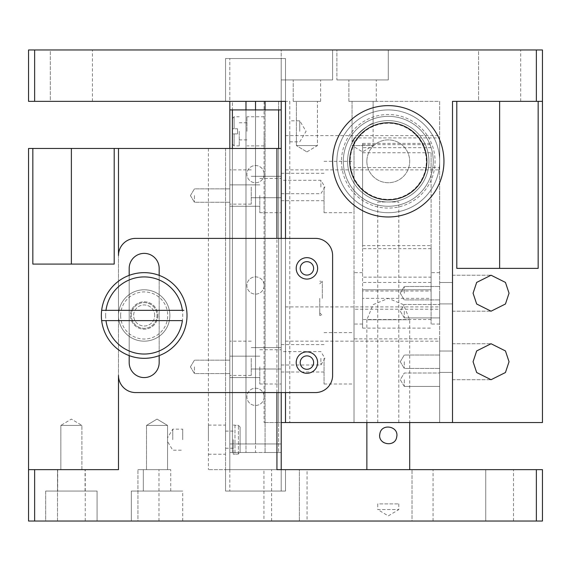 <?xml version="1.0" encoding="UTF-8"?>
<svg xmlns="http://www.w3.org/2000/svg" width="571" height="571" viewBox="0 0 571 571"><rect width="100%" height="100%" fill="white"/><g stroke="black" fill="none" stroke-linecap="round" stroke-linejoin="round"><path stroke-width="0.43" stroke-dasharray="2.85 2.14" d="M237.536 128.761L237.536 133.899L237.536 128.761L234.11 128.761L237.536 128.761M234.11 133.899L237.536 133.899L232.397 133.899L234.11 133.899L234.11 145.891L234.11 133.899M234.11 128.761L232.397 128.761L234.11 128.761L234.11 116.769L234.11 128.761M232.397 133.899L232.397 144.178L232.397 133.899M232.397 128.761L232.397 118.483L232.397 128.761M332.608 161.308A55.672 55.672 0 0 1 416.116 113.094A55.672 55.672 0 0 1 416.116 209.521A55.672 55.672 0 0 1 332.608 161.308M320.873 187.002L320.873 180.293L320.873 187.002M320.873 358.303L320.873 365.012L320.873 358.303M404.297 293.209L404.297 286.499L404.297 293.209M404.297 361.728L404.297 368.438L404.297 361.728M336.89 161.308A51.39 51.39 0 0 1 413.975 116.805A51.39 51.39 0 0 1 413.975 205.81A51.39 51.39 0 0 1 336.89 161.308A51.39 51.39 0 0 1 413.975 116.805A51.39 51.39 0 0 1 413.975 205.81A51.39 51.39 0 0 1 336.89 161.308M239.249 131.33L239.249 145.891L239.249 131.33M281.217 187.002L281.217 200.706L281.217 187.002M281.217 358.303L281.217 372.007L281.217 358.303M439.67 293.209L439.67 303.915L439.67 293.209M439.67 361.728L439.67 351.022L439.67 361.728M313.622 268.37A6.709 6.709 0 0 0 303.558 262.56A6.709 6.709 0 0 0 303.558 274.18A6.709 6.709 0 0 0 313.622 268.37M313.622 362.585A6.709 6.709 0 0 0 303.558 356.775A6.709 6.709 0 0 0 303.558 368.395A6.709 6.709 0 0 0 313.622 362.585M362.585 152.743L431.105 152.743L431.105 289.782L362.585 289.782L362.585 298.348L362.585 143.392L362.585 245.623L431.105 245.623L431.105 277.156L362.585 277.156L362.585 328.118L362.585 291.039L431.105 291.039L431.105 289.782L362.585 289.782L431.105 289.782L362.585 289.782L362.585 291.039M366.868 161.308A21.413 21.413 0 0 0 398.986 179.851A21.413 21.413 0 0 0 398.986 142.764A21.413 21.413 0 0 0 366.868 161.308A21.413 21.413 0 0 1 398.986 142.764A21.413 21.413 0 0 1 398.986 179.851A21.413 21.413 0 0 1 366.868 161.308M431.105 248.649L362.585 248.649L362.585 245.623M362.585 289.782L431.105 289.782L431.105 298.348L431.105 289.782M341.479 161.308A46.801 46.801 0 0 0 411.677 201.834A46.801 46.801 0 0 0 411.677 120.781A46.801 46.801 0 0 0 341.479 161.308M431.105 152.743L431.105 169.873L362.585 169.873M431.105 169.873L431.105 245.623M362.585 248.649L362.585 277.156M431.105 277.156L431.105 291.039M324.043 187.002L324.043 212.697L324.043 187.002M324.043 358.303L324.043 383.998L324.043 358.303M350.216 161.308A38.064 38.064 0 0 0 407.309 194.268A38.064 38.064 0 0 0 407.309 128.347A38.064 38.064 0 0 0 350.216 161.308M246.958 131.33L246.958 116.769L246.958 131.33M251.24 187.002L251.24 204.132L251.24 187.002M251.24 358.303L251.24 375.433L251.24 358.303M263.352 101.353L281.217 101.353L263.352 101.353M373.113 123.557L373.113 101.353L373.113 145.569L362.585 151.9L352.057 145.569L373.113 145.569L352.057 145.569L352.057 101.353L373.113 101.353L352.057 101.353L373.113 101.353L352.057 101.353L352.057 142.793C351.657 138.41 370.914 122.194 373.113 123.557C370.822 122.244 351.693 138.403 352.057 142.793M296.385 145.569L317.44 145.569L296.385 145.569L317.44 145.569L296.385 145.569L296.385 101.353L317.44 101.353L296.385 101.353L317.44 101.353L296.385 101.353L296.385 145.569L306.913 151.9L296.385 145.569M452.517 293.209L452.517 311.195L452.517 293.209M452.517 361.728L452.517 379.715L452.517 361.728M317.619 268.37A10.706 10.706 0 0 0 301.559 259.098A10.706 10.706 0 0 0 301.559 277.642A10.706 10.706 0 0 0 317.619 268.37M317.619 362.585A10.706 10.706 0 0 0 301.559 353.313A10.706 10.706 0 0 0 301.559 371.857A10.706 10.706 0 0 0 317.619 362.585M343.314 161.308A44.966 44.966 0 0 1 410.763 122.365A44.966 44.966 0 0 1 410.763 200.25A44.966 44.966 0 0 1 343.314 161.308A44.966 44.966 0 0 0 410.763 200.25A44.966 44.966 0 0 0 410.763 122.365A44.966 44.966 0 0 0 343.314 161.308M255.523 109.918L245.98 109.918L255.523 109.918L255.523 452.517L265.072 452.517L255.523 452.517L255.523 109.918L265.072 109.918L255.523 109.918L255.523 443.952L265.065 443.952L255.523 443.952L255.523 101.353M265.065 101.353L265.065 109.918M431.105 298.348L431.105 272.652L431.105 324.043L431.105 298.348L362.585 298.348L362.585 324.043L362.585 298.348M354.02 137.911L354.02 139.367A40.684 40.684 0 0 1 428.964 161.308A40.684 40.684 0 0 1 388.28 201.991A40.684 40.684 0 0 1 347.596 161.308A40.684 40.684 0 0 1 388.28 120.624A40.684 40.684 0 0 1 399.714 200.35A40.684 40.684 0 0 1 354.02 183.248L354.02 139.367A40.684 40.684 0 0 0 354.02 183.248L354.02 422.54L439.67 422.54L439.67 101.353L354.02 101.353L439.67 101.353L439.67 137.911L354.02 137.911L354.02 309.211L439.67 309.211L439.67 167.574L354.02 167.574M281.217 422.54L281.217 101.353L285.5 101.353L285.5 58.527L229.827 58.527L285.5 58.527L285.5 422.54L278.648 422.54L281.217 422.54L281.217 101.353L278.648 101.353L281.217 101.353L281.217 422.54L281.217 101.353L278.648 101.353L278.648 422.54L278.648 101.353L281.217 101.353L281.217 443.952L265.065 443.952L281.217 443.952L281.217 109.918L265.072 109.918L265.072 452.517L265.072 109.918L281.217 109.918L278.648 109.918L278.648 452.517L278.648 148.46L281.217 148.46L281.217 469.647L285.5 469.647L281.217 469.647L285.5 469.647L285.5 491.06L281.217 491.06L285.5 491.06L285.5 469.647L229.827 469.647L229.827 109.918L229.827 443.952L281.217 443.952L281.217 101.353L285.5 101.353L285.5 422.54L285.5 101.353L281.217 101.353L281.217 443.952L278.648 443.952L278.648 422.54L278.648 443.952L229.827 443.952L229.827 101.353L247.693 101.353L245.98 101.353L245.98 443.952L255.523 443.952L229.827 443.952L229.827 101.353L225.545 101.353L229.827 101.353L225.545 101.353L225.545 58.527L225.545 101.353L229.827 101.353L229.827 443.952L245.98 443.952L245.98 109.918L245.98 452.517L245.98 109.918L229.827 109.918L278.648 109.918M245.98 101.353L229.827 101.353L232.397 101.353L232.397 443.952L232.397 101.353L229.827 101.353L285.5 101.353L229.827 101.353L229.827 58.527L225.545 58.527L285.5 58.527L229.827 58.527L229.827 101.353M285.5 238.393L135.613 238.393A17.13 17.13 0 0 0 118.483 255.523L118.483 375.433A17.13 17.13 0 0 0 135.613 392.562L315.478 392.562A17.13 17.13 0 0 0 332.608 375.433L332.608 255.523A17.13 17.13 0 0 0 315.478 238.393L285.5 238.393L285.5 392.562M118.483 281.217L118.483 315.478A25.695 25.695 0 0 1 157.025 293.223A25.695 25.695 0 0 1 157.025 337.732A25.695 25.695 0 0 1 118.483 315.478A25.695 25.695 0 0 1 157.025 293.223A25.695 25.695 0 0 1 157.025 337.732A25.695 25.695 0 0 1 118.483 315.478A25.695 25.695 0 0 1 144.178 289.782A25.695 25.695 0 0 1 169.873 315.478A25.695 25.695 0 0 1 131.33 337.732A25.695 25.695 0 0 1 131.33 293.223A25.695 25.695 0 0 1 169.873 315.478A25.695 25.695 0 0 1 144.178 341.173A25.695 25.695 0 0 1 118.483 315.478L118.483 281.217M129.189 355.59L129.189 275.365M129.189 362.585L129.189 268.37A14.989 14.989 0 0 1 144.178 253.381A14.989 14.989 0 0 1 159.166 268.37L159.166 362.585A14.989 14.989 0 0 1 144.178 377.574A14.989 14.989 0 0 1 129.189 362.585M159.166 275.365L159.166 355.59M377.752 201.991L398.808 201.991L377.752 201.991L377.752 422.54L398.808 422.54L377.752 422.54M439.67 298.348L439.67 324.043L439.67 298.348M354.02 298.348L354.02 272.652L354.02 298.348M354.02 187.002L354.02 212.697L354.02 187.002M354.02 358.303L354.02 383.998L354.02 358.303M264.087 131.33L264.087 145.891L264.087 131.33M229.827 187.002L229.827 204.132L229.827 187.002M229.827 358.303L229.827 375.433L229.827 358.303M439.67 167.574L439.67 137.911M285.5 152.743L285.5 135.613L285.5 152.743M354.02 309.211L354.02 338.874L439.67 338.874L439.67 341.173L439.67 309.211M285.5 324.043L285.5 306.913L285.5 324.043M225.545 101.353L225.545 58.527L225.545 101.353M348.881 101.353L376.289 101.353L348.881 101.353L376.289 101.353L348.881 101.353L348.881 79.94L376.289 79.94L348.881 79.94L376.289 79.94L348.881 79.94L348.881 101.353M293.209 101.353L320.616 101.353L293.209 101.353L320.616 101.353L293.209 101.353L293.209 79.94L320.616 79.94L293.209 79.94L320.616 79.94L293.209 79.94L293.209 101.353M499.625 268.37L456.8 268.37L538.168 268.37L499.625 268.37L499.625 101.353L456.8 101.353L456.8 268.37L456.8 101.353L499.625 101.353M285.5 101.353L285.5 58.527L285.5 101.353L289.782 101.353L289.782 422.54L542.45 422.54L542.45 101.353L538.168 101.353L538.168 268.37L456.8 268.37L456.8 101.353L452.517 101.353L456.8 101.353M347.596 161.308A40.684 40.684 0 0 1 408.622 126.077A40.684 40.684 0 0 1 408.622 196.538A40.684 40.684 0 0 1 347.596 161.308A40.684 40.684 0 0 0 408.622 196.538A40.684 40.684 0 0 0 408.622 126.077A40.684 40.684 0 0 0 347.596 161.308M439.67 338.874L439.67 422.54L354.02 422.54L354.02 338.874M509.047 293.209L505.449 304L491.06 311.195L476.671 304L473.073 293.209L476.671 282.417L491.06 275.222L505.449 282.417L509.047 293.209M509.047 361.728L505.449 372.52L491.06 379.715L476.671 372.52L473.073 361.728L476.671 350.937L491.06 343.742L505.449 350.937L509.047 361.728M264.087 101.353L264.087 422.54L264.087 101.353L232.397 101.353L264.087 101.353M278.648 422.54L264.087 422.54L278.648 422.54M538.168 101.353L542.45 101.353L542.45 49.962L536.369 49.962L536.369 101.353L542.45 101.353M34.631 101.353L28.55 101.353L28.55 49.962L34.631 49.962L34.631 101.353L289.782 101.353M285.5 422.54L289.782 422.54M452.517 422.54L452.517 101.353L536.369 101.353M478.569 101.353L520.681 101.353L478.569 101.353L520.681 101.353L478.569 101.353L478.569 49.962L520.681 49.962L478.569 49.962L520.681 49.962L478.569 49.962L478.569 101.353M50.319 101.353L92.431 101.353L50.319 101.353L92.431 101.353L50.319 101.353L50.319 49.962L92.431 49.962L50.319 49.962L92.431 49.962L50.319 49.962L50.319 101.353M336.89 79.94L388.28 79.94L336.89 79.94L388.28 79.94L336.89 79.94L336.89 49.962L388.28 49.962L336.89 49.962L388.28 49.962L336.89 49.962L336.89 79.94M281.217 79.94L332.608 79.94L281.217 79.94L332.608 79.94L281.217 79.94L281.217 49.962L332.608 49.962L281.217 49.962L332.608 49.962L281.217 49.962L281.217 79.94M34.631 49.962L536.369 49.962M319.76 298.348L319.76 315.478L319.76 298.348M322.329 298.348L322.329 281.217L322.329 298.348M299.739 131.33L299.739 120.802L299.739 131.33M289.782 131.33L289.782 141.858L289.782 131.33M439.67 379.715L439.67 373.006L439.67 379.715M404.297 379.715L404.297 386.424L404.297 379.715M439.67 311.195L439.67 304.486L439.67 311.195M404.297 311.195L404.297 317.904L404.297 311.195M182.377 320.616L104.472 320.616M105.978 310.339L183.883 310.339M234.966 425.338L234.966 454.002L234.966 425.338L238.393 425.338L240.105 427.079L240.105 452.261L238.393 454.002L234.966 454.231L238.393 454.002L240.105 452.261L240.105 427.079L238.393 425.338L234.966 425.338M194.454 366.868L194.454 373.577L194.454 366.868M194.454 195.567L194.454 202.277L194.454 195.567M229.827 366.868L229.827 377.574L229.827 366.868M229.827 195.567L229.827 206.274L229.827 195.567M240.105 452.261L240.105 427.079L240.105 452.261M238.393 454.002L238.393 425.338L238.393 454.002M101.353 315.478A42.825 42.825 0 0 1 165.59 278.391A42.825 42.825 0 0 1 165.59 352.564A42.825 42.825 0 0 1 101.353 315.478M259.805 366.868L259.805 383.998L259.805 366.868M259.805 195.567L259.805 212.697L259.805 195.567M233.254 439.67L233.254 454.231L233.254 439.67M182.72 439.67L182.72 429.142L182.72 439.67M105.635 315.478A38.542 38.542 0 0 0 163.449 348.86A38.542 38.542 0 0 0 163.449 282.095A38.542 38.542 0 0 0 105.635 315.478M172.763 439.67L172.763 429.142L172.763 439.67M281.217 366.868L281.217 349.738L281.217 366.868M281.217 195.567L281.217 178.438L281.217 195.567M225.545 439.67L225.545 425.11L225.545 439.67M281.217 109.918L281.217 452.517L265.072 452.517L281.217 452.517L281.217 109.918L281.217 452.517L229.827 452.517L255.523 452.517L229.827 452.517L229.827 148.46L229.827 452.517L229.827 148.46L225.545 148.46L225.545 469.647L229.827 469.647L225.545 469.647L225.545 491.06L229.827 491.06L225.545 491.06L225.545 469.647L225.545 491.06L281.217 491.06L225.545 491.06L225.545 469.647L229.827 469.647L225.545 469.647L225.545 148.46L229.827 148.46L229.827 452.517L281.217 452.517L281.217 148.46L281.217 469.647L225.545 469.647L542.45 469.647L542.45 521.038L536.369 521.038L536.369 469.647M146.497 469.647L146.497 425.431L167.553 425.431L146.497 425.431L167.553 425.431L146.497 425.431L167.553 425.431L146.497 425.431L157.025 419.1L146.497 425.431L146.497 469.647L167.553 469.647L146.497 469.647L167.553 469.647L146.497 469.647L146.497 425.431L157.025 419.1L167.553 425.431L157.025 419.1L167.553 425.431L167.553 469.647L146.497 469.647L167.553 469.647L167.553 437.807L167.553 441.533L172.763 450.198L182.72 450.198M60.847 425.431L81.903 425.431L60.847 425.431L81.903 425.431L60.847 425.431L71.375 419.1L81.903 425.431L71.375 419.1L60.847 425.431L60.847 469.647L81.903 469.647L60.847 469.647L81.903 469.647L60.847 469.647L60.847 425.431M232.397 109.918L232.397 452.517L232.397 148.46L278.648 148.46M120.624 315.478A23.554 23.554 0 0 1 155.954 295.079A23.554 23.554 0 0 1 155.954 335.876A23.554 23.554 0 0 1 120.624 315.478M28.55 469.647L28.55 521.038L34.631 521.038L34.631 469.647L28.55 469.647L63.938 469.647L28.55 469.647L28.55 148.46L114.2 148.46L114.2 264.087L114.2 148.46L281.217 148.46L281.217 469.647L299.382 469.647L299.382 521.038L271.618 521.038L299.382 521.038L271.618 521.038L299.382 521.038L299.382 469.647L229.827 469.647L229.827 109.918L245.98 109.918M208.415 439.67L208.415 425.11L208.415 439.67M285.5 491.06L229.827 491.06L281.217 491.06L281.217 469.647L281.217 491.06L281.217 469.647L281.217 491.06L285.5 491.06L285.5 469.647L285.5 491.06M229.827 109.918L229.827 491.06L229.827 148.46L232.397 148.46M379.865 436.972C381.364 447.885 399.265 444.616 396.695 433.796C395.56 424.738 380.985 424.745 379.865 433.803L379.865 436.972M143.321 469.647L170.729 469.647L143.321 469.647L170.729 469.647L143.321 469.647L170.729 469.647L143.321 469.647L143.321 491.06L170.729 491.06L143.321 491.06L143.321 469.647L143.321 491.06L170.729 491.06L143.321 491.06M57.671 469.647L85.079 469.647L57.671 469.647L85.079 469.647L57.671 469.647L57.671 491.06L85.079 491.06L57.671 491.06L57.671 469.647M32.833 148.46L32.833 264.087L114.2 264.087L32.833 264.087L114.2 264.087L114.2 148.46M281.217 392.562L281.217 238.393M225.545 148.46L225.545 469.647L208.415 469.647L225.545 469.647L225.545 148.46L208.415 148.46L225.545 148.46M208.415 148.46L208.415 469.647L208.415 148.46M264.145 174.155A8.622 8.622 0 0 1 251.211 181.621A8.622 8.622 0 0 1 251.211 166.689A8.622 8.622 0 0 1 264.145 174.155A8.622 8.622 0 0 0 251.211 166.689A8.622 8.622 0 0 0 251.211 181.621A8.622 8.622 0 0 0 264.145 174.155M264.145 285.5A8.622 8.622 0 0 1 251.211 292.966A8.622 8.622 0 0 1 251.211 278.034A8.622 8.622 0 0 1 264.145 285.5A8.622 8.622 0 0 0 251.211 278.034A8.622 8.622 0 0 0 251.211 292.966A8.622 8.622 0 0 0 264.145 285.5M264.145 396.845A8.622 8.622 0 0 1 251.211 404.311A8.622 8.622 0 0 1 251.211 389.379A8.622 8.622 0 0 1 264.145 396.845A8.622 8.622 0 0 0 251.211 389.379A8.622 8.622 0 0 0 251.211 404.311A8.622 8.622 0 0 0 264.145 396.845M281.217 148.46L229.827 148.46M366.868 422.54L366.868 319.76L409.692 319.76L366.868 319.76L373.106 304.65L388.28 298.348L403.454 304.65L409.692 319.76L409.692 422.54M366.868 469.647L409.692 469.647L366.868 469.647M57.671 491.06L85.079 491.06L57.671 491.06M276.935 392.562L276.935 238.393M276.935 469.647L281.217 469.647M34.631 469.647L118.483 469.647L63.938 469.647L118.483 469.647L118.483 148.46M83.095 469.647L57.493 469.647L83.095 469.647M137.932 469.647L158.988 469.647L137.932 469.647L158.988 469.647L137.932 469.647L137.932 521.038L158.988 521.038L137.932 521.038L137.932 469.647M485.743 469.647L513.507 469.647L485.743 469.647L513.507 469.647L485.743 469.647L513.507 469.647L485.743 469.647L485.743 521.038L513.507 521.038L485.743 521.038L485.743 469.647L485.743 521.038L513.507 521.038L485.743 521.038M412.012 469.647L433.068 469.647L412.012 469.647L433.068 469.647L412.012 469.647L412.012 521.038L433.068 521.038L412.012 521.038L412.012 469.647M263.938 469.647L307.062 469.647L307.062 521.038L263.938 521.038L263.938 469.647L299.382 469.647M131.33 491.06L182.72 491.06L131.33 491.06L182.72 491.06L131.33 491.06L182.72 491.06L131.33 491.06L131.33 521.038L182.72 521.038L131.33 521.038L131.33 491.06L131.33 521.038L182.72 521.038L131.33 521.038M45.68 491.06L97.07 491.06L45.68 491.06L97.07 491.06L45.68 491.06L45.68 521.038L97.07 521.038L45.68 521.038L45.68 491.06M34.631 521.038L536.369 521.038M271.618 521.038L271.618 469.647L271.618 521.038M57.493 521.038L85.257 521.038L57.493 521.038L57.493 469.647L57.493 521.038L85.257 521.038L57.493 521.038L85.257 521.038L57.493 521.038L57.493 469.647M412.012 521.038L433.068 521.038L412.012 521.038M137.932 521.038L158.988 521.038L137.932 521.038M263.938 521.038L307.062 521.038M45.68 521.038L97.07 521.038L45.68 521.038M398.808 503.907L398.808 509.582L388.28 515.913L377.752 509.582L398.808 509.582L377.752 509.582L377.752 503.907L398.808 503.907L377.752 503.907M157.881 315.478A13.704 13.704 0 0 1 137.326 327.347A13.704 13.704 0 0 1 137.326 303.608A13.704 13.704 0 0 1 157.881 315.478A13.704 13.704 0 0 0 137.326 303.608A13.704 13.704 0 0 0 137.326 327.347A13.704 13.704 0 0 0 157.881 315.478M131.33 315.478A12.848 12.848 0 0 1 150.601 304.35A12.848 12.848 0 0 1 150.601 326.605A12.848 12.848 0 0 1 131.33 315.478A12.848 12.848 0 0 1 150.601 304.35A12.848 12.848 0 0 1 150.601 326.605A12.848 12.848 0 0 1 131.33 315.478M154.705 315.478A10.528 10.528 0 0 0 138.91 306.356A10.528 10.528 0 0 0 138.91 324.599A10.528 10.528 0 0 0 154.705 315.478A10.528 10.528 0 0 1 138.91 324.599A10.528 10.528 0 0 1 138.91 306.356A10.528 10.528 0 0 1 154.705 315.478M431.105 282.474L362.585 282.474M431.105 147.675L362.585 147.675M362.585 144.641L431.105 144.641M431.105 319.546L362.585 319.546M281.217 58.527L281.217 101.353L281.217 58.527M71.375 148.46L71.375 264.087M232.397 144.178L234.11 145.891L239.249 145.891M232.397 118.483L234.11 116.769L239.249 116.769M281.217 193.712L320.873 193.712L324.906 187.002L320.873 180.293L281.217 180.293M281.217 365.012L320.873 365.012L324.906 358.303L320.873 351.593L281.217 351.593M400.264 293.209L404.297 299.918L439.67 299.918L404.297 299.918L400.264 293.209L404.297 286.499L439.67 286.499L404.297 286.499L400.264 293.209M400.264 361.728L404.297 368.438L439.67 368.438L404.297 368.438L400.264 361.728L404.297 355.019L439.67 355.019L404.297 355.019L400.264 361.728M362.585 143.392L431.105 143.392M362.585 328.118L431.105 328.118M281.217 200.706L324.043 200.706M281.217 173.299L324.043 173.299M281.217 372.007L324.043 372.007M281.217 344.599L324.043 344.599M246.958 122.765L239.249 122.765M246.958 139.895L239.249 139.895M281.217 176.296L251.24 176.296L281.217 176.296M281.217 197.709L251.24 197.709L281.217 197.709M281.217 347.596L251.24 347.596L281.217 347.596M281.217 369.009L251.24 369.009L281.217 369.009M306.913 151.9L317.44 145.569L317.44 101.353L317.44 145.569L306.913 151.9M439.67 303.915L452.517 303.915L439.67 303.915M439.67 282.502L452.517 282.502L439.67 282.502M439.67 372.435L452.517 372.435L439.67 372.435M439.67 351.022L452.517 351.022L439.67 351.022M439.67 272.652L431.105 272.652M439.67 324.043L431.105 324.043M362.585 272.652L354.02 272.652M362.585 324.043L354.02 324.043M324.043 212.697L354.02 212.697M324.043 161.308L354.02 161.308M324.043 383.998L354.02 383.998M324.043 332.608L354.02 332.608M264.087 116.769L246.958 116.769M264.087 145.891L246.958 145.891M251.24 169.873L229.827 169.873L251.24 169.873M251.24 204.132L229.827 204.132L251.24 204.132M251.24 341.173L229.827 341.173L251.24 341.173M251.24 375.433L229.827 375.433L251.24 375.433M285.5 169.873L439.67 169.873M285.5 135.613L439.67 135.613M285.5 341.173L439.67 341.173M285.5 306.913L439.67 306.913M452.517 311.195L491.06 311.195L452.517 311.195M452.517 275.222L491.06 275.222L452.517 275.222M452.517 379.715L491.06 379.715L452.517 379.715M452.517 343.742L491.06 343.742L452.517 343.742M398.808 422.54L398.808 201.991M376.289 101.353L376.289 79.94L376.289 101.353M320.616 101.353L320.616 79.94L320.616 101.353M520.681 101.353L520.681 49.962L520.681 101.353M92.431 101.353L92.431 49.962L92.431 101.353M388.28 79.94L388.28 49.962L388.28 79.94M332.608 79.94L332.608 49.962L332.608 79.94M319.76 312.908L322.329 315.478L319.76 315.478M319.76 283.787L322.329 281.217L319.76 281.217M289.782 141.858L299.739 141.858L306.07 131.33L299.739 120.802L289.782 120.802M404.297 386.424L439.67 386.424L404.297 386.424L400.264 379.715L404.297 373.006L439.67 373.006L404.297 373.006L400.264 379.715L404.297 386.424M404.297 317.904L439.67 317.904L404.297 317.904L400.264 311.195L404.297 304.486L439.67 304.486L404.297 304.486L400.264 311.195L404.297 317.904M190.421 366.868L194.454 373.577L229.827 373.577L194.454 373.577L190.421 366.868L194.454 360.158L229.827 360.158L194.454 360.158L190.421 366.868M190.421 195.567L194.454 202.277L229.827 202.277L194.454 202.277L190.421 195.567L194.454 188.858L229.827 188.858L194.454 188.858L190.421 195.567M229.827 377.574L259.805 377.574L229.827 377.574M229.827 356.161L259.805 356.161L229.827 356.161M229.827 206.274L259.805 206.274L229.827 206.274M229.827 184.861L259.805 184.861L229.827 184.861M233.254 454.231L234.966 454.231M233.254 425.11L234.966 425.11M167.553 469.647L167.553 425.431L167.553 437.807L172.763 429.142L182.72 429.142M259.805 383.998L281.217 383.998L259.805 383.998M259.805 349.738L281.217 349.738L259.805 349.738M259.805 212.697L281.217 212.697L259.805 212.697M259.805 178.438L281.217 178.438L259.805 178.438M225.545 448.235L233.254 448.235M225.545 431.105L233.254 431.105M81.903 469.647L81.903 425.431L81.903 469.647M208.415 454.231L225.545 454.231M208.415 425.11L225.545 425.11M170.729 491.06L170.729 469.647M85.079 491.06L85.079 469.647L85.079 491.06M513.507 521.038L513.507 469.647M85.257 521.038L85.257 469.647M433.068 521.038L433.068 469.647L433.068 521.038M158.988 521.038L158.988 469.647L158.988 521.038M182.72 521.038L182.72 491.06M97.07 521.038L97.07 491.06L97.07 521.038"/><path stroke-width="0.86" d="M349.738 161.308A38.542 38.542 0 0 1 407.551 127.925A38.542 38.542 0 0 1 407.551 194.69A38.542 38.542 0 0 1 349.738 161.308A38.542 38.542 0 0 1 388.28 122.765A38.542 38.542 0 0 1 426.822 161.308A38.542 38.542 0 0 1 388.28 199.85A38.542 38.542 0 0 1 349.738 161.308M332.608 161.308A55.672 55.672 0 0 1 416.116 113.094A55.672 55.672 0 0 1 416.116 209.521A55.672 55.672 0 0 1 332.608 161.308M313.622 268.37A6.709 6.709 0 0 0 303.558 262.56A6.709 6.709 0 0 0 303.558 274.18A6.709 6.709 0 0 0 313.622 268.37M313.622 362.585A6.709 6.709 0 0 0 303.558 356.775A6.709 6.709 0 0 0 303.558 368.395A6.709 6.709 0 0 0 313.622 362.585M255.523 101.353L255.523 109.918M265.065 109.918L265.065 101.353M245.98 101.353L245.98 109.918M317.619 268.37A10.706 10.706 0 0 1 301.559 277.642A10.706 10.706 0 0 1 301.559 259.098A10.706 10.706 0 0 1 317.619 268.37M317.619 362.585A10.706 10.706 0 0 1 301.559 371.857A10.706 10.706 0 0 1 301.559 353.313A10.706 10.706 0 0 1 317.619 362.585M34.631 469.647L118.483 469.647L118.483 375.433A17.13 17.13 0 0 0 135.613 392.562L315.478 392.562A17.13 17.13 0 0 0 332.608 375.433L332.608 255.523A17.13 17.13 0 0 0 315.478 238.393L135.613 238.393A17.13 17.13 0 0 0 118.483 255.523L118.483 148.46L114.2 148.46L114.2 264.087L32.833 264.087L32.833 148.46L28.55 148.46L28.55 469.647L34.631 469.647L34.631 521.038L28.55 521.038L28.55 469.647M159.166 355.59L159.166 362.585A14.989 14.989 0 0 1 144.178 377.574A14.989 14.989 0 0 1 129.189 362.585L129.189 355.59M129.189 275.365L129.189 268.37A14.989 14.989 0 0 1 144.178 253.381A14.989 14.989 0 0 1 159.166 268.37L159.166 275.365M281.217 238.393L281.217 101.353L285.5 101.353L28.55 101.353L28.55 49.962L34.631 49.962L34.631 101.353M229.827 101.353L229.827 109.918L232.397 109.918L232.397 148.46M456.8 101.353L456.8 268.37L538.168 268.37L538.168 101.353M473.073 293.209L476.671 304L491.06 311.195L505.449 304L509.047 293.209L505.449 282.417L491.06 275.222L476.671 282.417L473.073 293.209M473.073 361.728L476.671 372.52L491.06 379.715L505.449 372.52L509.047 361.728L505.449 350.937L491.06 343.742L476.671 350.937L473.073 361.728M452.517 422.54L542.45 422.54L542.45 49.962L536.369 49.962L536.369 101.353L452.517 101.353L452.517 422.54L281.217 422.54M542.45 101.353L536.369 101.353M285.5 422.54L285.5 392.562M285.5 238.393L285.5 101.353M536.369 49.962L34.631 49.962M104.472 320.616L101.659 320.616A42.825 42.825 0 0 0 186.696 320.616A42.825 42.825 0 0 0 144.178 272.652A42.825 42.825 0 0 0 101.659 310.339L105.978 310.339L101.659 310.339A42.825 42.825 0 0 0 101.659 320.616L182.377 320.616A38.542 38.542 0 0 1 105.978 320.616M183.883 310.339L105.978 310.339A38.542 38.542 0 0 1 182.377 310.339M281.217 109.918L232.397 109.918M278.648 148.46L278.648 109.918M229.827 148.46L229.827 109.918M379.865 433.803C381.364 422.89 399.265 426.159 396.695 436.979C395.211 447.864 377.295 444.631 379.865 433.803M114.2 148.46L32.833 148.46M281.217 469.647L281.217 392.562M366.868 469.647L366.868 422.54M536.369 469.647L536.369 521.038L542.45 521.038L542.45 469.647L276.935 469.647L276.935 392.562M281.217 148.46L118.483 148.46M276.935 238.393L276.935 148.46M307.062 469.647L299.382 469.647M536.369 521.038L34.631 521.038M499.625 101.353L499.625 268.37M71.375 264.087L71.375 148.46M409.692 469.647L409.692 422.54"/></g></svg>
